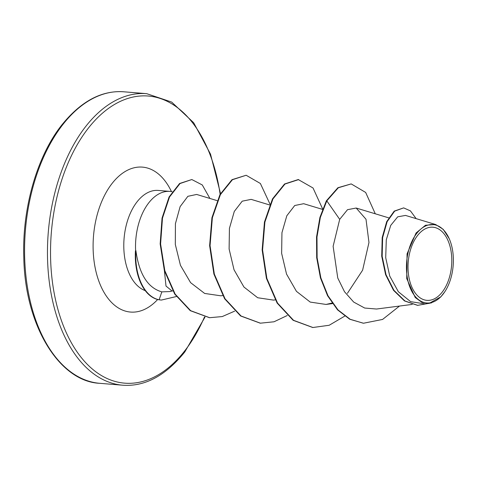 <?xml version="1.0" encoding="UTF-8"?>
<svg xmlns="http://www.w3.org/2000/svg" width="477" height="477" viewBox="0 0 477 477"><rect width="100%" height="100%" fill="white"/><g stroke="black" fill="none" stroke-linecap="round" stroke-linejoin="round"><path stroke-width="0.72" d="M417.596 235.459A36.699 21.757 -85.3 0 1 448.01 240.569A36.699 21.757 -85.3 0 1 442.221 292.097A36.699 21.757 -85.3 0 1 411.806 286.987A36.699 21.757 -85.3 0 1 417.596 235.459M416.707 233.426A39.329 23.319 -85.3 0 1 449.209 238.667A39.329 23.319 -85.3 0 1 444.838 291.709A39.329 23.319 -85.3 0 1 443.103 294.13A39.329 23.319 -85.3 0 1 410.506 288.657A39.329 23.319 -85.3 0 1 416.707 233.426M444.838 291.709L440.772 296.915M440.986 296.73L429.222 303.348L421.841 302.34L415.217 297.499L406.732 278.568L407.072 253.83L416.087 232.967L425.526 225.233L435.686 224.542L443.187 229.306L449.209 238.667M172.155 191.712A50.783 30.111 94.7 0 0 169.991 191.402A50.783 30.111 94.7 0 0 148.782 202.82A50.783 30.111 94.7 0 0 135.641 250.98L135.885 250.598C139.117 274.084 147.763 287.846 161.834 291.876L169.86 291.554L172.28 290.952M172.781 290.887L172.024 290.982L166.008 286.057L164.398 270.697M217.113 200.626L196.661 194.449L187.872 196.309L180.121 206.63L175.429 223.653L175.309 244.421L180.449 265.313L190.603 282.658L204.651 293.444L220.773 295.8L222.687 295.555M251.146 199.374L242.209 201.181L234.29 211.43L229.431 228.358L229.109 249.012L234.028 269.779L243.932 287.023L257.693 297.749L273.512 300.105L275.211 299.884M322.512 209.385L303.67 203.703L294.726 205.515L286.808 215.777L281.949 232.698L281.639 253.37L286.54 274.084L296.45 291.352L310.223 302.084L326.035 304.439L332.034 303.044M347.417 293.319L362.609 270.197L368.971 242.495L366.002 219.253L356.194 208.032L347.506 209.689L339.696 219.36L333.125 246.281L337.764 278.025L344.495 291.715L353.69 302.066L364.666 308.035L376.496 309.03L412.253 304.409M435.686 224.542L405.51 215.425L397.705 216.826L390.735 225.371L386.287 239.776L385.714 257.711L389.757 276.123L398.378 291.763L410.637 301.655L424.965 303.903L429.222 303.354M363.152 323.179L350.166 319.28L338.002 309.913L327.991 295.758L320.866 277.888L317.122 257.741L316.984 237.009L320.341 217.47L326.805 200.871L326.363 200.829L319.906 217.434L316.543 236.968L316.686 257.705L320.431 277.852L327.556 295.722L337.567 309.877L349.73 319.244L363.373 323.197M416.135 218.633L410.435 210.894L403.655 207.883L394.211 211.114L386.692 221.656L382.196 237.564L381.719 256.203L385.607 274.692L393.507 290.314L404.508 300.939L417.482 305.328M363.587 323.215L382.56 319.447L399.505 306.055M403.655 207.883L394.646 211.15L387.133 221.692L382.637 237.6L382.16 256.238L386.042 274.728L393.948 290.35L404.943 300.975L417.697 305.346L431.572 302.859M375.286 213.797L365.662 192.446L351.191 183.913L338.33 187.765L326.805 200.871L339.696 219.36M135.641 250.98L135.426 250.962A48.952 29.025 94.7 0 0 158.692 299.735L159.127 299.771L161.834 291.876M326.363 200.829L337.895 187.729L351.191 183.913M312.703 327.49L293.116 320.288L277.119 303.062L266.416 278.371L262.147 249.936L264.455 222.049L272.492 198.909L284.536 183.997L298.25 179.549L313.037 187.992L322.655 209.009M260.198 323.162L240.611 315.971L224.607 298.745L213.899 274.06L209.624 245.625L211.925 217.733L219.963 194.592L232.001 179.674L246.156 175.256L260.376 183.49L269.994 204.12M209.421 317.682L190.234 310.658L174.707 294.065L164.374 270.596L160.159 243.92L162.043 218.102L169.079 196.959L179.579 183.502L191.814 179.537L202.278 184.957L209.904 198.444M176.359 296.539L161.345 300.069L158.692 299.735M344.692 316.144L329.178 325.266L312.918 327.508L293.558 320.323L277.554 303.098L266.858 278.407L262.583 249.972L264.896 222.085L272.933 198.945L284.972 184.033L298.685 179.585M287.249 315.518L274.019 321.784L260.412 323.179L241.046 316.007L225.043 298.787L214.34 274.096L210.059 245.667L212.366 217.768L220.398 194.628L232.442 179.71L246.156 175.256M234.672 311.135L222.252 316.567L209.642 317.7L190.669 310.694L175.142 294.1L164.809 270.632L160.594 243.956L162.478 218.138L169.52 196.995L180.02 183.538L191.814 179.537M161.345 300.069L159.127 299.771A48.952 29.025 94.7 0 1 135.885 250.598M123.847 91.793A146.254 86.725 94.7 0 0 62.755 124.688A146.254 86.725 94.7 0 0 26.855 283.308A146.254 86.725 94.7 0 0 99.812 383.317L122.702 385.207A146.254 86.725 -85.3 0 1 49.745 285.192A146.254 86.725 -85.3 0 1 85.639 126.578A146.254 86.725 -85.3 0 1 146.731 93.683L123.847 91.793C101.631 90.201 80.935 101.285 61.76 125.034C37.051 156.158 22.055 208.252 23.79 257.497C24.971 326.471 59.929 381.755 99.812 383.317M204.502 316.966A144.06 85.425 -85.3 0 1 184.82 350.762A144.06 85.425 -85.3 0 1 65.409 330.71A144.06 85.425 -85.3 0 1 88.138 128.414A144.06 85.425 -85.3 0 1 220.135 194.264M145.235 290.624A50.783 30.111 -85.3 0 1 124.127 253.072A50.783 30.111 -85.3 0 1 137.042 201.854A50.783 30.111 -85.3 0 1 158.257 190.43L169.991 191.402M157.654 299.508A72.719 43.121 -85.3 0 1 99.574 283.088A72.719 43.121 -85.3 0 1 112.077 183.472A72.719 43.121 -85.3 0 1 171.44 191.581M122.702 385.207C144.913 386.799 165.608 375.715 184.79 351.966L205.021 317.074M220.517 193.573L210.53 154.16L193.668 122.726L171.678 102.078L146.731 93.683M388.683 217.84L356.194 208.032M332.433 303.61L326.035 304.433M269.636 204.955L251.146 199.368M417.262 305.31L417.697 305.346M312.918 327.508L312.483 327.472M260.412 323.179L259.977 323.144M209.642 317.7L209.206 317.664"/></g></svg>
